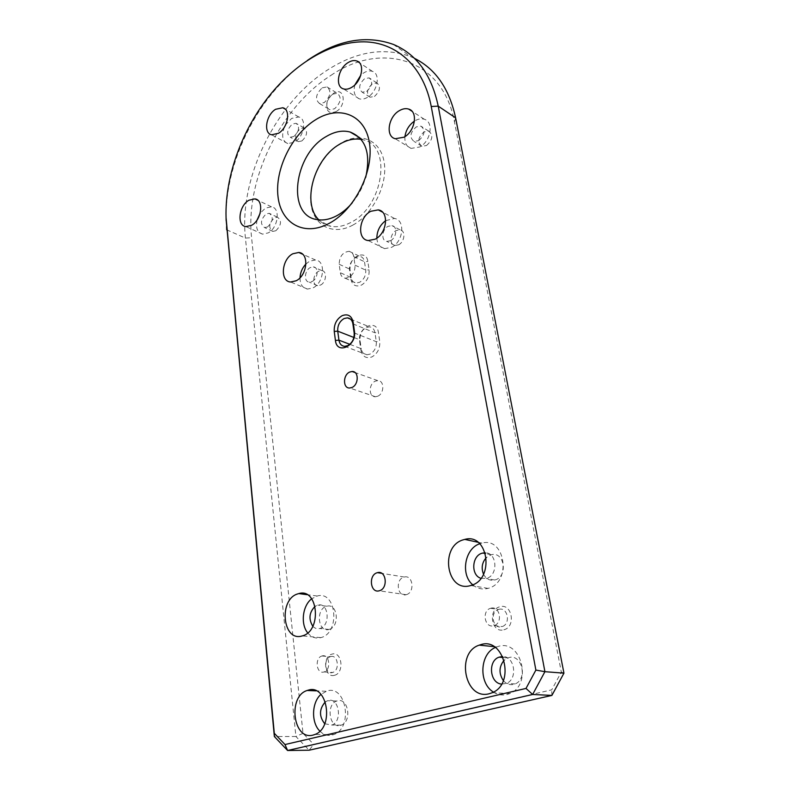 <?xml version="1.0" encoding="UTF-8"?>
<svg xmlns="http://www.w3.org/2000/svg" width="790" height="790" viewBox="0 0 790 790"><rect width="100%" height="100%" fill="white"/><g stroke="black" fill="none" stroke-linecap="round" stroke-linejoin="round"><path stroke-width="0.59" stroke-dasharray="3.95 2.96" d="M360.892 350.138C362.393 356.596 366.056 358.867 371.883 356.942C377.551 353.634 380.178 348.449 379.753 341.408L378.43 332.521C376.692 318.153 357.169 327.534 359.647 341.329L360.892 350.138L361.208 348.686L359.954 339.848C360.043 332.165 363.222 327.83 369.493 326.853C372.485 327.228 374.312 329.213 374.983 332.788L376.297 341.675C376.632 347.314 374.539 351.461 370.006 354.118L366.965 354.759C363.815 354.443 361.889 352.419 361.208 348.686L349.802 344.312M334.486 675.292C344.687 673.06 341.991 650.723 332.017 654.13C322.004 656.411 324.473 678.452 334.486 675.292M330.625 656.628C337.962 654.13 340.154 670.433 332.689 672.458L332.462 672.527C325.026 674.907 323.071 658.524 330.516 656.658L330.625 656.628M503.862 629.778C516.364 626.983 511.93 602.691 499.794 606.779C487.549 609.623 491.666 633.57 503.862 629.778M498.717 609.406C507.595 606.414 511.179 623.972 502.144 626.579L501.769 626.687C492.733 629.541 489.484 611.815 498.549 609.455L498.717 609.406M352.765 225.14C372.85 214.534 387.979 184.337 384.147 162.128C380.622 139.751 359.944 131.505 340.865 143.168C321.728 154.514 308.06 182.372 310.934 203.859C313.521 225.496 332.728 236.082 352.765 225.14M361.119 139.366L363.509 139.919C392.255 145.725 383.486 206.634 350.967 222.365C343.926 226.118 337.241 227.441 330.901 226.335C326.191 225.446 322.172 223.284 318.864 219.837M350.869 279.166C352.3 285.249 355.826 287.224 361.465 285.091C366.935 281.645 369.483 276.579 369.098 269.884L367.844 261.48C366.214 247.872 347.333 257.797 349.694 270.832L350.869 279.166L351.145 277.567L349.97 269.212C350.217 261.362 353.525 257.096 359.914 256.394C362.413 256.888 363.943 258.666 364.496 261.707L365.731 270.121C366.037 275.473 364.002 279.532 359.628 282.297L355.954 283.027C353.308 282.573 351.708 280.746 351.145 277.567L340.332 272.718L339.177 264.285C339.443 256.375 342.781 252.05 349.18 251.319C351.688 251.803 353.219 253.59 353.762 256.661L354.977 265.144C355.263 270.545 353.209 274.653 348.815 277.458L345.131 278.208C342.475 277.754 340.875 275.927 340.332 272.718M336.273 111.509C347.185 105.218 344.282 86.011 333.627 93.279L329.005 98.069L327.139 102.167C325.786 111.222 328.828 114.343 336.273 111.509M332.442 94.188L337.3 93.269C341.873 97.427 340.954 102.601 334.555 108.793L329.825 109.701C327.021 108.467 326.161 105.672 327.238 101.327L328.729 98.039L332.442 94.188M331.02 75.317C381.135 41.12 442.775 57.947 454.487 122.035L561.325 672.073L551.716 689.858L313.709 744.308L303.005 733.357L251.585 237.681C245.038 180.337 280.154 107.46 331.02 75.317M414.434 58.332L410.642 56.623C384.177 47.015 356.507 51.449 327.623 69.925C275.058 103.411 238.837 178.718 245.433 238.086L295.904 736.497L274.347 736.517M352.33 202.724C358.522 195.249 362.975 186.805 365.701 177.394M322.172 87.858L327.04 86.91C331.603 91.077 330.674 96.291 324.236 102.572L319.496 103.5C314.854 99.402 315.743 94.188 322.172 87.858M377.59 396.264C384.493 393.706 384.552 380.247 377.709 380.622L375.398 381.126C368.505 383.743 368.496 397.202 375.428 396.738L377.59 396.264M406.376 594.643C415.145 592.411 412.943 574.508 404.273 577.036L403.838 577.154C395.089 579.455 397.35 597.368 406.119 594.712L406.376 594.643M322.024 655.976C329.391 653.449 331.543 669.89 324.068 671.935L323.841 672.004C316.375 674.403 314.45 657.892 321.915 656.006L322.024 655.976M490.748 608.251C499.665 605.229 503.23 622.935 494.155 625.571L493.78 625.69C484.695 628.573 481.475 610.69 490.57 608.3L490.748 608.251M404.934 136.631C404.5 142.812 406.554 146.733 411.086 148.411L419.786 146.97C430.886 141.292 434.006 121.778 424.299 119.251C421.445 118.362 418.384 118.846 415.115 120.702L414.454 121.107M418.67 140.65C424.892 134.962 425.652 130.133 420.961 126.153L416.221 126.914C410.01 132.661 409.279 137.49 414.059 141.41L418.67 140.65M426.501 145.538C432.703 139.919 433.453 135.12 428.763 131.15L424.032 131.891C417.851 137.569 417.14 142.368 421.909 146.278L426.501 145.538M376.84 238.145C377.274 244.071 379.872 247.576 384.621 248.643L391.494 247.359C403.413 241.898 405.625 219.906 394.496 218.465L385.708 220.637M390.438 240.733C396.679 237.849 397.795 226.345 391.949 225.624L388.147 226.315C381.906 229.258 380.849 240.753 386.774 241.404L390.438 240.733M398.565 244.821C404.786 241.977 405.882 230.561 400.036 229.831L396.244 230.502C390.033 233.406 388.996 244.821 394.911 245.483L398.565 244.821M299.993 277.823C300.072 284.39 302.58 288.133 307.517 289.071L312.949 287.906C324.216 282.79 326.112 260.661 315.447 259.989L309.591 261.204L305.967 263.949M312.149 281.487C318.034 278.781 319.002 267.218 313.393 266.892L310.391 267.524C304.506 270.279 303.577 281.832 309.246 282.099L312.149 281.487M320.513 285.072C326.389 282.405 327.327 270.921 321.728 270.575L318.726 271.197C312.86 273.913 311.961 285.387 317.62 285.674L320.513 285.072M257.115 219.916C255.506 227.816 257.333 232.556 262.596 234.136L268.215 232.892C278.258 227.826 280.667 207.819 271.434 206.812L265.479 208.096L260.127 213.29M267.563 226.937C273.152 221.309 273.705 216.756 269.202 213.3L266.121 213.962C260.542 219.63 260.019 224.172 264.581 227.589L267.563 226.937M275.838 230.749C281.418 225.17 281.951 220.657 277.438 217.201L274.367 217.852C268.798 223.471 268.294 227.974 272.856 231.391L275.838 230.749M284.509 126.933C281.25 135.554 282.336 141.104 287.777 143.602L294.611 142.17C304.13 136.877 307.083 118.707 298.778 116.969L291.629 118.431L285.753 124.603M293.89 136.463C299.282 131.13 299.993 126.736 296.033 123.289L292.33 124.05C286.958 129.432 286.276 133.816 290.276 137.223L293.89 136.463M301.918 140.926C307.29 135.633 307.991 131.268 304.022 127.832L300.328 128.572C294.976 133.905 294.295 138.26 298.314 141.657L301.918 140.926M354.917 84.816C353.1 91.996 354.532 96.656 359.223 98.799C361.771 99.599 364.555 99.086 367.587 97.279C377.541 91.699 380.859 73.816 372.446 71.367C369.789 70.458 366.866 70.972 363.706 72.907L360.813 75.188M366.659 91.423C372.307 86.061 373.137 81.548 369.147 77.874L364.625 78.674C358.986 84.076 358.186 88.599 362.235 92.223L366.659 91.423M374.48 96.439C380.109 91.136 380.928 86.653 376.949 82.98L372.426 83.76C366.807 89.112 366.027 93.595 370.076 97.21L374.48 96.439M472.756 584.788C477.308 588.639 482.413 589.834 488.062 588.372L488.22 588.333C512.029 582.437 505.205 536.538 481.949 543.105L479.737 543.757M480.952 578.32L486.492 578.408C498.401 575.515 497.216 552.585 485.277 552.783M483.539 574.241C486.156 579.05 489.899 580.966 494.777 579.998L495.034 579.929C508.355 576.591 504.405 550.986 491.301 554.758L486.363 557.533M493.474 692.109C497.661 694.775 502.085 695.605 506.736 694.598L509.817 693.561C532.964 684.545 521.262 638.824 498.332 646.398L495.35 647.484M501.591 684.101L506.42 683.399C518.072 679.173 514.744 656.085 502.707 656.53M503.339 680.595C506.232 683.933 509.639 685.207 513.549 684.436L515.09 683.923C528.085 679.124 521.775 653.488 508.79 657.586L504.148 660.233M307.715 632.889C311.379 637.323 315.773 638.903 320.878 637.629L320.967 637.599C340.628 632.81 336.422 590.14 317.215 596.015L311.685 598.79M312.82 626.273C314.815 628.406 317.136 629.156 319.782 628.504L319.93 628.455C330.971 625.72 328.581 601.723 317.718 605.101L315.131 606.305M329.134 629.393C340.135 626.687 337.695 602.898 326.863 606.226L326.448 606.345C315.506 609.159 317.995 632.958 328.976 629.442L329.134 629.393M319.881 731.135C323.495 734.71 327.544 736.033 332.027 735.105L333.894 734.512C353.426 727.778 346.198 684.555 327.021 690.974L320.957 694.37M324.739 723.759L331.859 725.042C342.85 721.398 338.989 697.017 328.107 700.513L325.362 701.846M340.332 725.427L341.26 725.141C352.212 721.527 348.301 697.363 337.458 700.829L336.807 701.026C325.865 704.265 329.252 728.607 340.332 725.427M226.098 219.314C225.14 175.597 244.367 125.166 275.74 89.132C285.437 77.943 295.964 68.394 307.31 60.475M303.005 733.357L295.904 736.497L309.166 750.204L313.709 744.308M551.904 695.417L551.716 689.858M563.942 673.159L561.325 672.073M454.487 122.035L455.623 117.868M226.691 229.811L245.433 238.086L251.585 237.681M352.893 323.87L374.983 332.788L378.43 332.521M353.89 337.478L359.954 339.848L359.647 341.329M354.157 332.926L376.297 341.675L379.753 341.408M353.762 256.661L364.496 261.707L367.844 261.48M339.177 264.285L349.97 269.212L349.694 270.832M354.977 265.144L365.731 270.121L369.098 269.884M345.131 278.208L355.954 283.027M327.04 86.91L337.3 93.269M344.687 346.326L366.965 354.759M377.709 380.622L355.066 372.544M404.273 577.036L381.768 573.343M324.068 671.935L332.689 672.458M494.155 625.571L502.144 626.579M424.299 119.251L411.975 111.242M428.763 131.15L420.961 126.153M394.496 218.465L382.478 212.115M400.036 229.831L391.949 225.624M315.447 259.989L302.55 254.182M321.728 270.575L313.393 266.892M271.434 206.812L257.856 200.285M277.438 217.201L269.202 213.3M298.778 116.969L285.22 109.158M304.022 127.832L296.033 123.289M372.446 71.367L359.361 62.677M376.949 82.98L369.147 77.874M481.949 543.105L477.95 542.246M491.301 554.758L485.524 553.573M509.817 693.561L492.269 692.702M515.09 683.923L506.42 683.399M317.215 596.015L307.073 594.682M326.863 606.226L317.718 605.101M333.894 734.512L314.884 734.493M341.26 725.141L331.859 725.042M359.46 137.529L363.509 139.919M393.321 44.398L410.642 56.623M317.106 219.6L330.901 226.335M336.807 701.026L327.445 700.71M326.043 691.27L316.168 690.845M328.976 629.442L319.782 628.504M320.878 637.629L302.293 635.891M507.703 657.932L503.151 657.527M496.713 646.911L494.076 646.645M494.777 579.998L486.235 578.477M488.062 588.372L470.771 585.499M370.076 97.21L362.235 92.223M359.223 98.799L343.433 88.875M298.314 141.657L290.276 137.223M287.777 143.602L271.622 134.784M272.856 231.391L264.581 227.589M262.596 234.136L245.937 226.612M317.62 285.674L309.246 282.099M307.517 289.071L290.651 282M394.911 245.483L386.774 241.404M384.621 248.643L368.199 240.555M421.909 146.278L414.059 141.41M411.086 148.411L395.247 138.734M490.57 608.3L498.549 609.455M321.915 656.006L330.516 656.658M406.119 594.712L379.24 590.792M375.428 396.738L349.703 387.999M350.523 319.121L369.493 326.853M319.496 103.5L329.825 109.701M349.18 251.319L359.914 256.394M274.249 89.932L275.74 89.132M327.238 101.327L327.139 102.167"/><path stroke-width="1.19" d="M334.239 331.435C333.903 324.384 336.53 319.14 342.139 315.684C347.956 313.531 351.639 315.743 353.189 322.29L354.463 331.365C356.932 345.872 336.807 355.224 335.424 340.431L334.239 331.435L337.735 331.168L338.94 340.164C339.601 343.966 341.517 346.02 344.687 346.326L347.748 345.645C352.32 342.909 354.453 338.673 354.157 332.926L352.893 323.87C352.231 320.226 350.404 318.222 347.403 317.856L344.055 318.568C339.572 321.332 337.458 325.529 337.735 331.168L353.89 337.478M318.864 219.837C301.523 203.247 313.995 158.474 339.67 144.214C347.047 139.869 354.197 138.25 361.119 139.366M307.31 60.475C337.162 40.023 365.829 34.661 393.321 44.398C416.537 54.095 431.508 74.685 438.223 106.146L544.912 671.688L563.942 673.159L455.623 117.868C449.303 88.687 435.567 68.849 414.434 58.332M315.526 119.803C339.196 104.734 365.059 114.461 369.424 142.783C374.154 170.887 354.799 209.646 329.568 223.155C304.397 237.099 280.865 223.59 277.991 196.434C274.762 169.465 291.777 134.488 315.526 119.803M365.701 177.394C370.964 153.438 365.78 138.319 350.148 132.039C342.593 130.034 334.624 131.535 326.24 136.522C293.683 154.455 286.316 215.67 317.106 219.6C323.456 220.686 330.171 219.304 337.241 215.472C342.692 212.441 347.719 208.195 352.33 202.724M351.896 387.495C358.858 384.839 359.016 371.063 352.123 371.498L349.792 372.021C342.84 374.746 342.732 388.522 349.703 387.999L351.896 387.495M379.496 590.713C388.374 588.402 386.271 570.024 377.501 572.651L377.067 572.77C368.219 575.16 370.372 593.547 379.24 590.792L379.496 590.713M403.996 137.213C415.165 131.367 418.394 111.558 408.647 109.079C405.784 108.2 402.712 108.714 399.424 110.62C388.246 116.693 385.244 136.482 395.247 138.734L403.996 137.213M375.112 239.202C387.11 233.593 389.431 211.276 378.262 209.883L370.836 211.276C358.848 217.122 356.754 239.419 368.199 240.555L375.112 239.202M296.102 280.786C307.428 275.532 309.433 253.096 298.748 252.474L292.873 253.748C281.586 259.199 279.739 281.586 290.651 282L296.102 280.786M251.576 225.318C261.658 220.124 264.166 199.84 254.923 198.883L248.959 200.226C238.906 205.597 236.526 225.802 245.937 226.612L251.576 225.318M278.475 133.283C288.034 127.852 291.085 109.445 282.771 107.746L275.601 109.287C266.062 114.886 263.149 133.214 271.622 134.784L278.475 133.283M351.827 87.265C361.84 81.538 365.257 63.398 356.833 60.988C354.157 60.089 351.234 60.633 348.054 62.627C338.041 68.552 334.812 86.633 343.433 88.875C345.981 89.665 348.785 89.122 351.827 87.265M470.919 585.449C494.965 579.396 488.26 532.648 464.797 539.402L463.246 539.827C439.339 546.364 446.557 593.359 470.771 585.499L470.919 585.449M485.277 552.783L482.098 553.207C471.699 555.864 470.741 575.406 480.952 578.32M489.148 693.758L492.269 692.702C515.673 683.488 504.04 636.858 480.883 644.62L479.244 645.144C455.553 652.57 464.737 700.463 489.148 693.758M502.707 656.53L499.053 657.162C487.677 660.805 489.682 683.281 501.591 684.101M302.392 635.871C322.162 630.963 318.143 587.572 298.827 593.586L297.889 593.853C278.327 599.106 282.484 642.458 302.293 635.891L302.392 635.871M313.008 735.095L314.884 734.493C334.555 727.63 327.504 683.617 308.199 690.164L307.211 690.47C287.59 696.138 292.962 740.684 313.008 735.095M504.148 660.233C498.944 666.622 498.678 673.416 503.339 680.595M486.363 557.533C482.019 562.44 481.08 568.01 483.539 574.241M284.993 744.545L526.012 688.426L535.877 670.078L431.241 106.502C423.875 67.515 398.111 43.697 366.935 41.929C335.622 40.339 300.783 59.418 274.249 89.932C243.488 125.264 224.745 174.926 226.059 217.635L274.298 733.298L284.993 744.545L287.59 750.5L309.166 750.204L551.904 695.417L532.648 694.479L287.59 750.5L274.347 736.517L226.098 219.314M325.362 701.846C319.13 708.986 318.923 716.293 324.739 723.759M320.957 694.37C311.665 702.28 310.974 722.623 319.881 731.135M315.131 606.305C309.166 612.349 308.396 619.005 312.82 626.273M311.685 598.79C302.54 605.594 300.328 624.08 307.715 632.889M495.35 647.484C479.777 653.863 478.385 683.172 493.474 692.109M479.737 543.757C464.797 548.467 460.254 574.686 472.756 584.788M360.813 75.188L354.917 84.816M285.753 124.603L284.509 126.933M260.127 213.29L257.115 219.916M305.967 263.949C302.293 267.85 300.309 272.471 299.993 277.823M385.708 220.637C379.911 225.041 376.958 230.878 376.84 238.145M414.454 121.107C409.082 124.909 405.902 130.083 404.934 136.631M551.904 695.417L563.942 673.159M535.877 670.078L544.912 671.688L532.648 694.479L526.012 688.426M274.347 736.517L274.298 733.298M335.424 340.431L338.94 340.164L349.802 344.312M431.241 106.502L438.223 106.146L455.623 117.868M226.691 229.811L226.602 226.592M353.189 322.29L352.893 323.87M354.157 332.926L354.463 331.365M355.066 372.544L352.123 371.498M381.768 573.343L377.501 572.651M411.975 111.242L408.647 109.079M382.478 212.115L378.262 209.883M302.55 254.182L298.748 252.474M257.856 200.285L254.923 198.883M285.22 109.158L282.771 107.746M359.361 62.677L356.833 60.988M477.95 542.246L464.797 539.402M485.524 553.573L482.799 553.02M307.073 594.682L298.827 593.586M350.148 132.039L359.46 137.529M316.168 690.845L307.211 690.47M503.151 657.527L499.053 657.162M494.076 646.645L479.244 645.144M347.403 317.856L350.523 319.121M226.059 217.635L226.128 220.578"/></g></svg>
